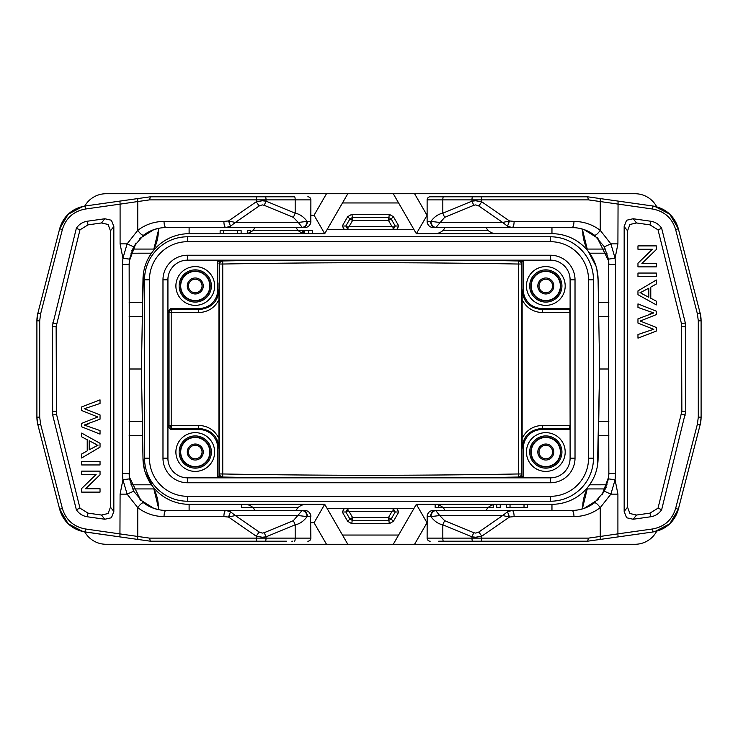 <?xml version="1.0" encoding="UTF-8"?>
<svg xmlns="http://www.w3.org/2000/svg" width="738" height="738" viewBox="0 0 738 738"><rect width="100%" height="100%" fill="white"/><g stroke="black" fill="none" stroke-linecap="round" stroke-linejoin="round"><path stroke-width="1.11" d="M593.472 279.822A43.053 43.053 0 0 0 550.428 236.778L187.572 236.778A43.053 43.053 0 0 0 144.528 279.822L144.528 458.178A43.053 43.053 0 0 0 187.572 501.222L550.428 501.222A43.053 43.053 0 0 0 593.472 458.178L593.472 279.822L588.555 279.822A38.127 38.127 0 0 0 550.428 241.695L550.428 236.778M598.518 433.704L598.084 458.178A46.125 46.125 0 0 1 551.959 504.303L416.352 504.303L427.007 522.753L414.581 544.275L393.271 544.275L413.87 508.602L327.026 508.298L414.046 508.298L416.352 504.303M597.494 465.567L599.643 369L598.084 279.822A46.125 46.125 0 0 0 551.959 233.697L416.352 233.697L414.046 229.702L327.026 229.702L324.72 233.697L189.113 233.697A46.125 46.125 0 0 0 142.988 279.822L141.428 369L142.988 458.178A46.125 46.125 0 0 0 189.113 504.303L324.72 504.303L327.026 508.298M550.428 496.305L550.428 501.222L187.572 501.222L187.572 496.305L550.428 496.305A38.127 38.127 0 0 0 588.555 458.178L588.555 279.822M587.061 488.104L586.553 488.685M587.171 487.975L588.214 486.693M589.136 485.475L588.343 486.526M588.186 486.729L587.153 487.993M595.76 472.634L595.151 474.377M593.066 479.11L590.151 484.045M608.85 369L599.643 369L598.73 421.343L608.85 421.343M598.73 316.657L608.85 316.657M414.581 544.275L634.984 544.275A24.603 24.603 0 0 0 656.728 531.194M327.202 508.602L347.801 544.275L106.087 544.275A24.603 24.603 0 0 1 84.759 531.941M347.801 544.275L393.271 544.275M84.759 206.059A24.603 24.603 0 0 1 106.087 193.725L634.984 193.725A24.603 24.603 0 0 1 656.728 206.806M586.313 247.212A39.972 39.972 0 0 0 587.227 249.075L582.716 230.625A39.972 39.972 0 0 0 582.78 232.959M582.826 233.678A39.972 39.972 0 0 0 583.112 236.28M583.223 237.018A39.972 39.972 0 0 0 583.481 238.402M583.5 238.503A39.972 39.972 0 0 0 583.933 240.44M583.989 240.662A39.972 39.972 0 0 0 584.404 242.129M584.422 242.184A39.972 39.972 0 0 0 584.883 243.614M584.911 243.706A39.972 39.972 0 0 0 585.363 244.933M585.382 244.988A39.972 39.972 0 0 0 585.834 246.114M585.861 246.169A39.972 39.972 0 0 0 586.295 247.165M582.716 230.625L582.716 229.158L582.716 230.625M607.088 253.189L589.616 253.189L588.269 251.372L596.036 266.215A46.125 46.125 0 0 0 551.959 233.697A46.125 46.125 0 0 1 596.036 266.215M596.774 268.909A46.125 46.125 0 0 1 598.084 279.822A46.125 46.125 0 0 0 596.774 268.909L598.084 279.813M586.47 249.223L587.07 249.905M587.153 250.007L588.029 251.077M605.492 249.075L586.341 249.075M427.118 215.247L416.352 233.697L551.959 233.697L551.959 227.553M327.026 229.702L414.046 229.702M413.87 229.398L393.271 193.725M347.801 193.725L327.202 229.398M342.478 202.95L398.603 202.95M347.976 229.287L347.976 227.239L349.046 226.631L392.035 226.631L393.096 227.239L395.227 226.012L393.289 229.361M389.304 214.324L351.768 214.324L352.589 217.406L388.483 217.406L391.149 218.937L388.483 220.477L389.304 214.324L393.4 216.686L391.149 218.937L395.227 226.012L398.778 226.012L396.823 229.398M393.096 227.239L393.096 229.287M349.046 226.631L352.589 220.477L349.932 218.937L345.845 226.012L347.976 227.239M344.249 229.398L342.294 226.012L345.845 226.012L347.736 229.287M342.294 226.012L347.681 216.686L349.932 218.937L352.589 217.406L352.589 220.477L388.483 220.477L392.035 226.631M154.021 249.896L154.519 249.315M153.901 250.025L153.098 251.012M151.936 252.525L152.729 251.474M152.886 251.271L153.919 250.007M142.563 304.324L143.587 272.433M145.312 265.366L145.93 263.623M148.006 258.89L150.93 253.955M129.15 369L141.428 369L142.342 316.657L129.15 316.657M158.292 233.06A39.972 39.972 0 0 0 158.366 230.625L158.366 228.365L158.366 230.625L153.855 249.075A39.972 39.972 0 0 0 154.685 247.378M154.703 247.341A39.972 39.972 0 0 0 155.146 246.344M155.164 246.289A39.972 39.972 0 0 0 155.626 245.173M155.644 245.117A39.972 39.972 0 0 0 156.096 243.881M156.133 243.789A39.972 39.972 0 0 0 156.604 242.35M156.622 242.295A39.972 39.972 0 0 0 157.037 240.819M157.102 240.597A39.972 39.972 0 0 0 157.554 238.642M157.572 238.549A39.972 39.972 0 0 0 157.831 237.11M157.941 236.381A39.972 39.972 0 0 0 158.236 233.743M154.712 490.687A39.972 39.972 0 0 0 153.855 488.925L158.366 507.375A39.972 39.972 0 0 0 158.292 505.013M158.246 504.275A39.972 39.972 0 0 0 157.95 501.655M157.831 500.89A39.972 39.972 0 0 0 157.111 497.458M157.056 497.237A39.972 39.972 0 0 0 155.672 492.956M155.653 492.901A39.972 39.972 0 0 0 155.192 491.776M155.174 491.729A39.972 39.972 0 0 0 154.731 490.724M158.366 507.375L158.366 509.644L158.366 507.375M130.912 484.811L151.456 484.811L152.812 486.628L145.045 471.785A46.125 46.125 0 0 0 189.113 504.303A46.125 46.125 0 0 1 145.045 471.785M144.297 469.091A46.125 46.125 0 0 1 143.31 463.612A46.125 46.125 0 0 0 144.297 469.091L142.988 458.178M154.602 488.777L154.011 488.095M153.919 487.993L153.043 486.923M132.508 488.925L154.731 488.925M142.342 421.343L129.15 421.343M310.882 522.753L314.065 522.753L324.72 504.303L284.6 504.303M267.543 504.303L258.521 504.303M252.728 507.375L241.464 507.375L241.464 504.303L189.113 504.303L189.113 510.447M393.096 508.713L393.096 510.761L395.227 511.988L398.778 511.988L393.4 521.314L391.149 519.063L388.483 520.594L352.589 520.594L349.932 519.063L347.681 521.314L351.768 523.676L352.589 517.523L388.483 517.523L391.149 519.063L395.227 511.988L393.289 508.639M342.478 535.05L398.603 535.05M582.789 504.94A39.972 39.972 0 0 0 582.716 507.375L587.227 488.925A39.972 39.972 0 0 0 586.396 490.613M586.378 490.659A39.972 39.972 0 0 0 585.935 491.656M585.907 491.711A39.972 39.972 0 0 0 585.455 492.827M585.428 492.883A39.972 39.972 0 0 0 584.976 494.109M584.948 494.202A39.972 39.972 0 0 0 584.468 495.65M584.459 495.696A39.972 39.972 0 0 0 584.035 497.181M583.979 497.403A39.972 39.972 0 0 0 583.527 499.358M583.5 499.46A39.972 39.972 0 0 0 583.241 500.881M583.131 501.619A39.972 39.972 0 0 0 582.835 504.257M586.341 488.925L605.492 488.925M351.768 523.676L389.304 523.676L388.483 517.523L392.035 511.369L349.046 511.369L347.976 510.761L345.845 511.988L342.294 511.988L344.249 508.602M393.096 510.761L392.035 511.369M347.736 508.713L345.845 511.988L349.932 519.063L352.589 517.523L349.046 511.369M347.976 510.761L347.976 508.713M296.501 510.447A4.917 4.917 0 0 1 297.949 507.698A12.297 12.297 0 0 1 306.445 504.303M254.545 510.447A4.917 4.917 0 0 0 253.088 507.698A12.297 12.297 0 0 0 244.592 504.303M250.422 510.447L306.796 510.807M286.399 541.203L265.403 541.203A3.072 0.618 -90 0 0 266.021 538.122L266.021 536.849A9.225 1.734 -112.4 0 0 264.158 532.725L293.318 520.677A9.225 1.734 67.6 0 1 295.182 524.801C299.61 523.989 303.595 521.259 307.128 516.609L307.405 516.6A6.153 5.065 -90 0 0 302.34 510.447L292.433 510.447M264.158 532.725L262.294 533.104L259.287 532.089L235.321 515.548L298.3 515.548L307.128 516.609C306.694 513.058 305.034 511.019 302.146 510.484L225.902 510.447L230.505 511.785L235.321 515.548L228.503 517.043L223.891 516.6A6.153 2.011 90 0 1 225.902 510.447L162.923 510.318M259.287 532.089A9.225 2.518 124.6 0 0 256.271 536.222L262.294 537.227L266.021 536.849L295.182 524.801L295.182 538.122L310.882 538.122A3.072 3.072 0 0 1 307.811 541.203A3.072 3.072 0 0 0 310.882 538.122L310.523 514.524M257.276 541.203L150.34 541.194L149.574 538.122L256.271 538.122A3.072 1.006 90 0 0 257.276 541.203L265.403 541.203L257.276 541.203M292.608 541.203L291.814 541.203M209.749 541.203L213.937 541.203M310.818 515.733L310.882 516.6A6.153 6.153 0 0 0 304.729 510.447L306.528 510.714M308.18 511.508L308.862 512.043M309.554 512.781L310.514 514.497M292.433 227.553L304.729 227.553A6.153 6.153 0 0 0 310.882 221.4L310.55 223.383M306.787 227.193L306.252 227.553M283.235 196.797L294.563 196.797A3.072 0.618 90 0 1 295.182 199.878L310.882 199.878A3.072 3.072 0 0 0 307.811 196.797A3.072 3.072 0 0 1 310.882 199.878L310.818 222.267M296.501 227.553A4.917 4.917 0 0 0 297.949 230.302A12.297 12.297 0 0 0 306.445 233.697M254.545 227.553A4.917 4.917 0 0 1 253.088 230.302A12.297 12.297 0 0 1 244.592 233.697M301.528 227.553L250.422 227.553M162.388 221.4L223.891 221.4A6.153 2.011 90 0 0 225.902 227.553L166.05 227.553A6.153 2.011 -90 0 1 164.039 221.4C154.168 221.538 145.404 224.527 137.748 230.367C140.321 233.817 142.24 235.44 143.504 235.237L133.652 246.796L129.537 259.13L129.15 264.453L129.307 261.104L136.013 243.023L131.724 250.892M225.902 227.553L302.34 227.553L298.3 222.452L235.321 222.452L230.505 226.215L225.902 227.553M306.528 227.286L302.34 227.553A6.153 5.065 -90 0 0 307.405 221.4L307.128 221.391C303.595 216.741 299.61 214.011 295.182 213.199A9.225 1.734 112.4 0 1 293.318 217.332L264.158 205.284A9.225 1.734 -67.6 0 0 266.021 201.151L266.021 199.878A3.072 0.618 -90 0 0 265.403 196.797L294.563 196.797M254.61 196.797L264.139 196.797M85.082 206.013L85.138 206.003C72.167 208.365 63.671 215.948 59.658 228.771L62.37 229.536C65.867 218.116 73.514 211.289 85.294 209.048L85.138 206.003L150.368 196.797L265.403 196.797M290.8 196.797L286.399 196.797M213.937 196.797L209.749 196.797M144.528 197.627L147.803 197.166M145.552 197.48L143.596 197.756M150.34 196.806L149.574 199.878L137.748 201.548A3.072 0.996 -98 0 1 138.32 198.504L134.722 199.011M162.895 227.691L166.032 227.553C157.563 227.673 150.045 230.238 143.504 235.237M129.15 264.139L129.159 263.475M139.667 238.66L140.257 238.07M145.008 234.14L149.27 231.584M151.954 230.348L158.015 228.439M122.462 264.453L129.15 264.453L129.537 478.87L122.914 479.755L120.091 494.146L127.121 494.146L122.914 479.755L122.462 473.547L122.462 264.453L122.914 258.245L127.13 243.854L137.748 230.367L137.748 201.548L120.091 204.14L120.091 243.854L127.13 243.854L133.652 246.796M120.091 243.854L122.914 258.245L129.537 259.13L129.15 264.453M85.294 528.952C73.514 526.711 65.867 519.884 62.37 508.464L59.658 509.229C63.68 522.052 72.176 529.644 85.138 531.997L85.294 528.952L137.748 536.452L137.748 507.633L127.13 494.146L133.652 491.204L143.504 502.762C150.045 507.762 157.563 510.327 166.05 510.447A6.153 2.011 -90 0 0 164.039 516.6C154.168 516.462 145.404 513.473 137.748 507.633C140.321 504.183 142.24 502.56 143.504 502.762M52.214 326.657L76.328 228.337C78.92 224.361 82.573 221.99 87.268 221.234L104.861 218.752L111.438 220.247L113.837 226.575L113.837 511.425L111.438 517.753L104.861 519.248L87.268 516.766C82.573 516.01 78.92 513.639 76.328 509.663L52.675 415.051L52.214 326.657L56.134 326.657L56.485 414.166L79.981 508.168L88.043 513.141L101.475 515.032L108.062 513.537L110.451 507.209L110.451 230.791L108.062 224.463L101.475 222.968L88.043 224.859L79.981 229.832L56.134 326.657M293.318 520.677L302.146 510.484M230.505 511.785L228.503 517.043L256.271 536.222L256.271 538.122L295.182 538.122A3.072 0.618 90 0 1 294.563 541.203M129.537 478.87L133.652 491.204M122.462 473.547L129.15 473.547L129.196 475.318M129.15 473.547L129.307 476.859L140.884 500.539M145.008 503.86L149.27 506.416M151.954 507.652L158.015 509.561M150.34 541.194L85.082 531.987M134.722 538.989L136.687 539.266M143.596 540.244L145.552 540.52M147.803 540.843L144.528 540.373M37.878 424.848L40.581 424.073L39.704 417.164L36.9 417.164L37.684 424.073L59.658 509.229L37.878 424.848A30.747 30.747 0 0 1 36.9 417.164L36.9 320.836A30.747 30.747 0 0 1 37.878 313.152L59.658 228.771L68.117 214.297L82.988 206.391M39.704 320.836L36.9 320.836L37.878 313.152L37.684 313.936L37.878 313.152L40.581 313.927L39.704 320.836L39.704 417.164M74.722 528.537C67.084 524.238 62.057 517.799 59.658 509.229L68.117 523.703L82.988 531.609L85.138 531.997L76.909 529.616M76.328 228.337L79.981 229.832M100.036 399.867L100.036 403.474L87.988 407.524L100.036 403.474L100.036 399.867L81.66 406.924L81.66 410.522L97.813 416.961L81.66 423.4L81.66 426.804L100.036 434.11L100.036 430.568L84.224 425.06L100.036 419.175L100.036 414.922L84.224 408.649L87.49 407.699M86.54 407.994L85.617 408.271M84.759 408.511L84.224 408.649M85.036 408.935L85.774 409.193M86.447 409.424L87.066 409.645M88.495 423.843L86.328 424.534M87.268 221.234L88.043 224.859M88.043 513.141L87.268 516.766M76.328 509.663L79.981 508.168M96.097 474.506L81.66 474.506L81.66 471.13L100.036 471.13L100.036 474.746L85.608 488.731L100.036 488.731L100.036 492.117L81.66 492.117L81.66 488.491L96.097 474.506M100.036 464.949L81.66 464.949L81.66 461.425L100.036 461.425L100.036 464.949M81.66 436.822L87.222 439.756L87.222 450.89L81.66 453.999L81.66 458.012L100.036 447.117L100.036 443.317L81.66 433.086L81.66 436.822M98.099 445.134L89.206 449.802L89.206 440.771L96.946 444.756M96.327 445.955L96.872 445.687M95.755 444.267L94.593 443.695M230.505 226.215L228.503 220.957L235.321 222.452L259.287 205.911L262.294 204.896L264.158 205.284M257.276 196.797A3.072 1.006 90 0 0 256.271 199.878L256.271 201.778A9.225 2.518 55.4 0 0 259.287 205.911M223.891 221.4L228.503 220.957L256.271 201.778L262.294 200.773L266.021 201.151L295.182 213.199L295.182 199.878L149.574 199.878M310.514 223.503L309.554 225.219M308.862 225.957L308.18 226.492M293.318 217.332L298.3 222.452L307.128 221.391C306.694 224.942 305.034 226.981 302.146 227.516M324.72 233.697L314.065 215.247L326.491 193.725M132.508 249.075L154.731 249.075L132.508 249.075M219.057 282.903L219.057 367.921M219.057 440.752L219.057 455.097L219.057 440.752M167.96 459.774A21.181 21.181 0 0 1 167.932 458.667L167.932 426.499L171.004 429.581L199.26 429.581A18.45 18.45 0 0 1 217.71 448.031L217.71 477.403L219.057 476.075L219.057 370.089M219.62 477.855L219.057 476.075L219.057 455.097M279.554 260.145A8369.105 8369.105 179.3 0 0 222.691 260.957A3.072 3.072 -45.5 0 0 219.675 264.029L222.747 264.029L222.691 260.957L222.083 260.348L219.057 263.429L219.675 264.029L219.675 473.971A3.072 3.072 -134.5 0 0 222.701 477.043A8369.105 8369.105 0 0 0 279.619 477.855M461.453 477.855A8369.105 8369.105 0 0 0 518.38 477.043A3.072 3.072 134.5 0 0 521.397 473.971L518.325 473.971L518.325 264.029L521.397 264.029A3.072 3.072 45.5 0 0 518.38 260.957L518.325 264.029A8366.033 8366.033 179.3 0 0 370.541 262.728A8366.033 8366.033 179.3 0 0 222.747 264.029L222.747 473.971L219.675 473.944M167.96 278.226A21.181 21.181 0 0 0 167.932 279.333L167.932 311.501L171.004 308.419L172.092 309.508L171.198 312.589L169.02 312.589L169.02 425.411L171.198 425.411L171.198 312.589L198.356 312.663C207.922 312.165 214.786 307.829 218.955 299.656L218.937 289.969L217.71 289.969L217.747 260.145M171.004 308.419L199.26 308.419A18.45 18.45 0 0 0 217.71 289.969M195.266 266.603A19.372 19.372 0 0 1 214.638 285.975A19.372 19.372 0 0 1 195.266 305.347A19.372 19.372 0 0 1 175.893 285.975A19.372 19.372 0 0 1 195.266 266.603M217.71 448.031L218.937 448.031L218.955 299.656M218.937 448.031C218.07 436.407 211.511 429.867 199.26 428.418L199.26 429.581M195.266 432.652A19.372 19.372 0 0 1 214.638 452.025A19.372 19.372 0 0 1 195.266 471.397A19.372 19.372 0 0 1 175.893 452.025A19.372 19.372 0 0 1 195.266 432.652M218.955 438.409C214.749 430.153 207.885 425.798 198.356 425.337A3.072 0.904 -90.2 0 0 199.26 428.418L172.092 428.492A3.072 0.904 89.8 0 1 171.198 425.411L198.356 425.337M167.932 311.501L169.02 312.589L169.924 310.412A3.072 3.072 -45 0 1 172.092 309.508L199.26 309.582A3.072 0.904 -89.8 0 0 198.356 312.663M199.26 308.419L199.26 309.582C211.502 308.152 218.061 301.611 218.937 289.969M167.932 426.499L169.02 425.411L172.092 428.492L171.004 429.581M521.452 477.855L522.015 476.075L522.015 261.925L521.452 260.145M521.397 473.944L522.015 474.571L522.015 455.097M521.397 473.971L521.397 264.029L522.015 263.429L522.015 282.903M523.362 289.969L522.144 289.969C523.011 301.593 529.57 308.133 541.812 309.582L568.98 309.508L570.068 308.419L541.812 308.419A18.45 18.45 0 0 1 523.362 289.969L523.334 260.145M523.334 477.855L523.362 448.031A18.45 18.45 0 0 1 541.812 429.581L570.068 429.581L568.98 428.492A3.072 3.072 135 0 0 570.105 428.271M522.144 289.969L522.144 448.031C523.011 436.407 529.57 429.867 541.812 428.418A3.072 0.904 90.2 0 0 542.716 425.337L569.884 425.411A3.072 0.904 -89.8 0 1 568.98 428.492L541.812 428.418L541.812 429.581M545.816 266.603A19.372 19.372 0 0 1 565.188 285.975A19.372 19.372 0 0 1 545.816 305.347A19.372 19.372 0 0 1 526.443 285.975A19.372 19.372 0 0 1 545.816 266.603M570.105 312.589L569.884 312.589A3.072 0.904 -90.2 0 0 568.98 309.508L570.105 309.729M570.105 425.411L569.884 312.589L542.716 312.663A3.072 0.904 89.8 0 0 541.812 309.582L541.812 308.419M545.816 432.652A19.372 19.372 0 0 1 565.188 452.025A19.372 19.372 0 0 1 545.816 471.397A19.372 19.372 0 0 1 526.443 452.025A19.372 19.372 0 0 1 545.816 432.652M522.126 438.409C526.203 430.226 533.076 425.863 542.716 425.337M542.716 312.663C533.177 312.156 526.314 307.82 522.126 299.656M545.816 466.591A14.566 14.566 0 0 0 560.382 452.025A14.566 14.566 0 0 0 545.806 437.459A14.566 14.566 0 0 0 531.249 452.025A14.566 14.566 0 0 0 545.816 466.591M545.816 460.023A7.998 7.998 0 0 1 537.817 452.025A7.998 7.998 0 0 1 545.816 444.027A7.998 7.998 0 0 1 553.804 452.025A7.998 7.998 0 0 1 545.816 460.023M545.816 445.235A6.79 6.79 0 0 0 539.017 452.025A6.79 6.79 0 0 0 545.816 458.815A6.79 6.79 0 0 0 552.605 452.025A6.79 6.79 0 0 0 545.816 445.235M545.816 271.409A14.566 14.566 0 0 0 531.249 285.975A14.566 14.566 0 0 0 545.816 300.541A14.566 14.566 0 0 0 560.382 285.975A14.566 14.566 0 0 0 545.816 271.409M545.816 293.973A7.998 7.998 0 0 1 537.817 285.975A7.998 7.998 0 0 1 545.816 277.977A7.998 7.998 0 0 1 553.804 285.975A7.998 7.998 0 0 1 545.816 293.973M545.816 279.185A6.79 6.79 0 0 0 539.017 285.975A6.79 6.79 0 0 0 545.816 292.765A6.79 6.79 0 0 0 552.605 285.975A6.79 6.79 0 0 0 545.816 279.185M195.266 437.459A14.566 14.566 0 0 0 180.699 452.025A14.566 14.566 0 0 0 195.266 466.591A14.566 14.566 0 0 0 209.832 452.025A14.566 14.566 0 0 0 195.266 437.459M195.266 460.023A7.998 7.998 0 0 1 187.267 452.025A7.998 7.998 0 0 1 195.266 444.027A7.998 7.998 0 0 1 203.254 452.025A7.998 7.998 0 0 1 195.266 460.023M195.266 445.235A6.79 6.79 0 0 0 188.467 452.025A6.79 6.79 0 0 0 195.266 458.815A6.79 6.79 0 0 0 202.055 452.025A6.79 6.79 0 0 0 195.266 445.235M195.266 300.541A14.566 14.566 0 0 0 209.832 285.975A14.566 14.566 0 0 0 195.266 271.409A14.566 14.566 0 0 0 180.699 285.975A14.566 14.566 0 0 0 195.266 300.541M195.266 293.973A7.998 7.998 0 0 1 187.267 285.975A7.998 7.998 0 0 1 195.266 277.977A7.998 7.998 0 0 1 203.254 285.975A7.998 7.998 0 0 1 195.266 293.973M195.266 279.185A6.79 6.79 0 0 0 188.467 285.975A6.79 6.79 0 0 0 195.266 292.765A6.79 6.79 0 0 0 202.055 285.975A6.79 6.79 0 0 0 195.266 279.185M187.572 482.772L187.572 477.855A19.677 19.677 0 0 1 167.895 458.178L167.895 279.822A19.677 19.677 0 0 1 187.572 260.145L550.428 260.145A19.677 19.677 0 0 1 570.105 279.822L570.105 458.178A19.677 19.677 0 0 1 550.428 477.855L187.572 477.855A19.677 19.677 0 0 1 167.895 458.178L162.978 458.178L162.978 279.822A24.603 24.603 0 0 1 187.572 255.228L550.428 255.228A24.603 24.603 0 0 1 575.022 279.822L575.022 458.178A24.603 24.603 0 0 1 550.428 482.772L187.572 482.772A24.603 24.603 0 0 1 162.978 458.178M247.295 233.402L247.295 230.625L250.828 230.625L250.828 232.009M237.507 233.697L237.507 230.625L241.123 230.625L241.123 233.697M223.513 233.697L223.513 230.625L237.507 230.625M220.136 233.697L220.136 230.625L223.513 230.625M312.386 233.697L312.386 230.625L308.77 230.625L308.77 233.697M303.595 233.365L303.595 230.625L308.77 230.625M298.309 230.625L303.595 230.625M302.396 230.625L302.396 233.014M444.58 227.553A4.917 4.917 0 0 1 443.123 230.302A12.297 12.297 0 0 1 434.627 233.697M486.536 227.553A4.917 4.917 0 0 0 487.984 230.302A12.297 12.297 0 0 0 496.48 233.697M487.578 227.553L431.204 227.193M442.496 196.797L472.597 196.797A3.072 0.618 90 0 0 471.979 199.878L471.979 201.151A9.225 1.734 67.6 0 0 473.842 205.284L444.682 217.332A9.225 1.734 -112.4 0 1 442.818 213.199C438.409 213.992 434.433 216.723 430.872 221.391L430.595 221.4A6.153 5.065 90 0 0 435.66 227.553L445.567 227.553M473.842 205.284L475.706 204.896L478.713 205.911L502.679 222.452L439.7 222.452L430.872 221.391C431.306 224.942 432.966 226.981 435.854 227.516L512.098 227.553L507.495 226.215L502.679 222.452L509.497 220.957L514.109 221.4A6.153 2.011 -90 0 1 512.098 227.553L575.077 227.691M473.27 196.797L489.359 196.797M480.724 196.797L587.66 196.806L588.426 199.878L481.73 199.878A3.072 1.006 -90 0 0 480.724 196.797L472.597 196.797L480.724 196.797M445.392 196.797L446.186 196.797M447.2 196.797L451.601 196.797M528.251 196.797L524.063 196.797M430.189 196.797A3.072 3.072 0 0 0 427.118 199.878A3.072 3.072 0 0 1 430.189 196.797L443.437 196.797A3.072 0.618 -90 0 0 442.818 199.878L481.73 199.878L481.73 201.778L509.497 220.957L507.495 226.215M478.713 205.911A9.225 2.518 -55.4 0 0 481.73 201.778L475.706 200.773L471.979 201.151L442.818 213.199L442.818 199.878L427.118 199.878L427.118 221.4A6.153 6.153 0 0 0 433.271 227.553L431.49 227.286M429.839 226.501L429.239 226.049M428.455 225.238L427.496 223.513M427.173 222.221L427.477 223.476M445.567 510.447L433.271 510.447A6.153 6.153 0 0 0 427.118 516.6L427.45 514.617M431.213 510.807L487.578 510.447M486.536 510.447A4.917 4.917 0 0 1 487.984 507.698A12.297 12.297 0 0 1 496.48 504.303M444.58 510.447A4.917 4.917 0 0 0 443.123 507.698A12.297 12.297 0 0 0 434.627 504.303M575.612 516.6L514.109 516.6A6.153 2.011 -90 0 0 512.098 510.447L571.95 510.447A6.153 2.011 90 0 1 573.961 516.6C583.832 516.462 592.596 513.473 600.252 507.633C597.679 504.183 595.76 502.56 594.496 502.762L604.348 491.204L608.463 478.87L608.85 473.547L608.693 476.896L601.987 494.977L606.276 487.108M512.098 510.447L435.66 510.447L439.7 515.548L502.679 515.548L507.495 511.785L512.098 510.447M431.49 510.714L435.66 510.447A6.153 5.065 90 0 0 430.595 516.6L430.872 516.609C434.433 521.277 438.409 524.008 442.818 524.801A9.225 1.734 -67.6 0 1 444.682 520.677L473.842 532.725A9.225 1.734 112.4 0 0 471.979 536.849L471.979 538.122A3.072 0.618 90 0 0 472.597 541.203L438.695 541.203M652.909 531.987L652.872 531.997C665.833 529.635 674.329 522.052 678.342 509.229L675.63 508.464C672.134 519.884 664.486 526.711 652.706 528.952L652.862 531.997L587.632 541.203L472.597 541.203M447.2 541.203L451.601 541.203M524.063 541.203L528.251 541.203M480.724 541.203A3.072 1.006 -90 0 0 481.73 538.122L427.118 538.122A3.072 3.072 0 0 0 430.189 541.203A3.072 3.072 0 0 1 427.118 538.122L427.173 515.779M593.472 540.373L590.197 540.843M592.448 540.52L594.404 540.244M587.66 541.194L588.426 538.122L600.252 536.452A3.072 0.996 82 0 1 599.68 539.496L603.278 538.989M575.105 510.309L571.968 510.447C580.437 510.327 587.955 507.762 594.496 502.762M608.85 473.861L608.841 474.525M598.333 499.34L597.743 499.94M592.992 503.86L588.73 506.416M586.046 507.652L579.985 509.561M615.538 473.547L608.85 473.547L608.463 259.13L615.086 258.245L617.909 243.854L610.88 243.854L615.086 258.245L615.538 264.453L615.538 473.547L615.086 479.755L610.87 494.146L600.252 507.633L600.252 536.452L617.909 533.86L617.909 494.146L610.87 494.146L604.348 491.204M617.909 494.146L615.086 479.755L608.463 478.87L608.85 473.547M652.706 209.048C664.486 211.289 672.134 218.116 675.63 229.536L678.342 228.771C674.32 215.948 665.824 208.356 652.862 206.003L652.706 209.048L600.252 201.548L600.252 230.367L610.87 243.854L604.348 246.796L594.496 235.237C587.955 230.238 580.437 227.673 571.95 227.553A6.153 2.011 90 0 0 573.961 221.4C583.832 221.538 592.596 224.527 600.252 230.367C597.679 233.817 595.76 235.44 594.496 235.237M685.786 411.343L661.672 509.663C659.08 513.639 655.427 516.01 650.731 516.766L633.139 519.248L626.562 517.753L624.163 511.425L624.163 226.575L626.562 220.247L633.139 218.752L650.731 221.234C655.427 221.99 659.08 224.361 661.672 228.337L685.325 322.949L685.786 411.343L681.866 411.343L681.515 323.834L658.019 229.832L649.957 224.859L636.525 222.968L629.938 224.463L627.549 230.791L627.549 507.209L629.938 513.537L636.525 515.032L649.957 513.141L658.019 508.168L681.866 411.343M444.682 217.332L435.854 227.516M608.463 259.13L604.348 246.796M615.538 264.453L608.85 264.453L608.804 262.682M608.85 264.453L608.693 261.141L597.116 237.461M592.992 234.14L588.73 231.584M586.046 230.348L579.985 228.439M587.66 196.806L652.909 206.013M603.278 199.011L601.313 198.734M594.404 197.756L592.448 197.48M590.197 197.166L593.472 197.627M654.634 206.308L652.862 206.003L654.634 206.308L669.744 214.158L678.342 228.771L700.122 313.152A30.747 30.747 0 0 1 701.1 320.836L701.1 417.164A30.747 30.747 0 0 1 700.122 424.848L678.342 509.229L669.744 523.842L654.634 531.692M698.296 320.836L701.1 320.836L700.122 313.152L700.316 313.936L700.122 313.152L697.419 313.927L698.296 320.836L698.296 417.164L701.1 417.164L701.1 417.634L700.122 424.848L678.342 509.229C675.943 517.79 670.934 524.211 663.314 528.519M700.316 424.073L700.122 424.848L700.316 424.073M661.672 509.663L658.019 508.168M637.964 338.142L637.964 334.526L650.012 330.476L637.964 334.526L637.964 338.142L656.34 331.076L656.34 327.478L640.187 321.039L656.34 314.6L656.34 311.196L637.964 303.89L637.964 307.432L653.776 312.94L637.964 318.825L637.964 323.078L653.776 329.351L650.529 330.301M651.488 329.997L653.776 329.351M652.964 329.065L652.226 328.816M651.553 328.576L650.934 328.355M649.505 314.157L651.636 313.475M650.731 516.766L649.957 513.141M649.957 224.859L650.731 221.234M661.672 228.337L658.019 229.832M641.903 263.494L656.34 263.494L656.34 266.87L637.964 266.87L637.964 263.254L652.392 249.269L637.964 249.269L637.964 245.892L656.34 245.892L656.34 249.509L641.903 263.494M637.964 273.051L656.34 273.051L656.34 276.575L637.964 276.575L637.964 273.051M656.34 301.178L650.778 298.244L650.778 287.11L656.34 284.001L656.34 279.988L637.964 290.883L637.964 294.683L656.34 304.914L656.34 301.178M639.901 292.866L648.794 288.198L648.794 297.229L641.054 293.244M641.673 292.045L641.128 292.313M642.235 293.733L643.407 294.305M507.495 511.785L509.497 517.043L502.679 515.548L478.713 532.089L475.706 533.104L473.842 532.725M588.426 538.122L481.73 538.122L481.73 536.222A9.225 2.518 -124.6 0 0 478.713 532.089M514.109 516.6L509.497 517.043L481.73 536.222L475.706 537.227L471.979 536.849L442.818 524.801L442.818 538.122A3.072 0.618 -90 0 0 443.437 541.203M427.496 514.487L428.455 512.762M429.239 511.951L429.839 511.499M444.682 520.677L439.7 515.548L430.872 516.609C431.306 513.058 432.966 511.019 435.854 510.484M496.711 504.303L496.711 507.375L500.244 507.375L500.244 504.303M506.416 504.303L506.416 507.375L510.032 507.375L510.032 504.303M524.017 504.303L524.017 507.375L510.032 507.375M527.402 504.303L527.402 507.375L524.017 507.375M493.298 504.718L493.298 507.375L488.344 507.375M435.152 504.312L435.152 507.375L438.759 507.375L438.759 505.013M442.763 507.375L438.759 507.375M550.428 241.695L187.572 241.695A38.127 38.127 0 0 0 149.445 279.822L149.445 458.178A38.127 38.127 0 0 0 187.572 496.305M187.572 241.695L187.572 236.778M144.528 279.822L149.445 279.822M149.445 458.178L144.528 458.178M593.472 458.178L588.555 458.178M598.481 435.669L608.85 435.669M589.625 484.811L607.097 484.801M414.581 193.725L427.007 215.247M608.85 302.322L598.481 302.322M393.4 216.686L398.778 226.012M347.681 216.686L351.768 214.324M142.591 302.331L129.15 302.331M189.113 233.697L189.113 227.553M314.065 215.247L310.882 215.247M326.491 544.275L314.065 522.753M129.15 435.678L142.591 435.678M396.823 508.602L398.778 511.988M347.681 521.314L342.294 511.988M393.4 521.314L389.304 523.676M551.959 504.303L551.959 510.447M253.088 507.698L297.949 507.698M307.405 516.6L310.882 516.6M223.891 516.6L162.388 516.6M297.949 230.302L253.088 230.302M120.091 494.146L119.934 536.904L82.988 531.609M40.581 424.073L62.37 508.464M62.37 229.536L40.581 313.927M140.81 198.153L119.934 201.096L120.091 204.14L85.294 209.048M124.491 537.55L138.32 539.496A3.072 0.996 -82 0 1 137.748 536.452L149.574 538.122M52.675 322.949L56.485 323.834M101.475 222.968L104.861 218.752M113.837 226.575L110.451 230.791M110.451 507.209L113.837 511.425M104.861 519.248L101.475 515.032M56.485 414.166L52.675 415.051M56.134 411.343L52.214 411.343M304.729 227.553A6.153 6.153 0 0 0 310.882 221.4L307.405 221.4M151.456 253.189L130.903 253.199M518.999 477.855L518.38 477.043L518.325 473.971A8366.033 8366.033 -179.3 0 1 222.747 473.971L222.691 477.043L222.083 477.652L219.057 474.571L219.675 473.962M522.015 263.429L518.999 260.348L518.38 260.957A8369.105 8369.105 179.3 0 0 461.518 260.145M219.62 260.145L219.057 261.925L217.71 260.597M522.015 474.571L518.999 477.652M523.362 260.597L522.015 261.925M522.015 476.075L523.362 477.403M522.144 448.031L523.362 448.031M545.816 435.909A16.116 16.116 0 0 0 529.7 452.025A16.116 16.116 0 0 0 545.816 468.141A16.116 16.116 0 0 0 561.932 452.025A16.116 16.116 0 0 0 545.816 435.909M530.88 452.025A14.935 14.935 0 0 1 545.816 437.09A14.935 14.935 0 0 1 560.742 452.025A14.935 14.935 0 0 1 545.816 466.96A14.935 14.935 0 0 1 530.88 452.025M545.816 269.859A16.116 16.116 0 0 0 529.7 285.975A16.116 16.116 0 0 0 545.816 302.091A16.116 16.116 0 0 0 561.932 285.975A16.116 16.116 0 0 0 545.816 269.859M530.88 285.975A14.935 14.935 0 0 1 545.816 271.04A14.935 14.935 0 0 1 560.742 285.975A14.935 14.935 0 0 1 545.816 300.91A14.935 14.935 0 0 1 530.88 285.975M195.266 435.909A16.116 16.116 0 0 0 179.149 452.025A16.116 16.116 0 0 0 195.266 468.141A16.116 16.116 0 0 0 211.382 452.025A16.116 16.116 0 0 0 195.266 435.909M180.33 452.025A14.935 14.935 0 0 1 195.266 437.09A14.935 14.935 0 0 1 210.192 452.025A14.935 14.935 0 0 1 195.266 466.96A14.935 14.935 0 0 1 180.33 452.025M195.266 269.859A16.116 16.116 0 0 0 179.149 285.975A16.116 16.116 0 0 0 195.266 302.091A16.116 16.116 0 0 0 211.382 285.975A16.116 16.116 0 0 0 195.266 269.859M180.33 285.975A14.935 14.935 0 0 1 195.266 271.04A14.935 14.935 0 0 1 210.192 285.975A14.935 14.935 0 0 1 195.266 300.91A14.935 14.935 0 0 1 180.33 285.975M162.978 279.822L167.895 279.822A19.677 19.677 0 0 1 187.572 260.145L187.572 255.228M575.022 458.178L570.105 458.178A19.677 19.677 0 0 1 550.428 477.855L550.428 482.772M550.428 255.228L550.428 260.145A19.677 19.677 0 0 1 570.105 279.822L575.022 279.822M304.72 233.577L304.72 230.625M487.984 230.302L443.123 230.302M430.595 221.4L427.118 221.4M514.109 221.4L575.612 221.4M443.123 507.698L487.984 507.698M617.909 243.854L618.066 201.096L599.68 198.504A3.072 0.996 98 0 1 600.252 201.548L588.426 199.878M697.419 313.927L675.63 229.536M675.63 508.464L697.419 424.073L698.296 417.164M613.509 537.55L618.066 536.904L617.909 533.86L652.706 528.952M697.419 424.073L700.122 424.848M685.325 415.051L681.515 414.166M636.525 515.032L633.139 519.248M624.163 511.425L627.549 507.209M627.549 230.791L624.163 226.575M633.139 218.752L636.525 222.968M681.515 323.834L685.325 322.949M681.866 326.657L685.786 326.657M433.271 510.447A6.153 6.153 0 0 0 427.118 516.6L430.595 516.6M139.943 499.626L153.753 508.307M139.971 238.337L153.744 229.693M124.491 200.45L85.138 206.003L76.964 208.356M74.686 209.481C67.066 213.789 62.057 220.21 59.658 228.771M138.32 539.496L140.81 539.856M597.19 539.856L618.066 536.904M598.057 238.374L584.247 229.693M598.029 499.663L584.256 508.307M613.509 200.45L652.862 206.003L661.091 208.384M678.342 228.771C675.943 220.201 670.916 213.762 663.278 209.463M628.121 535.484L652.862 531.997L661.036 529.644M599.68 198.504L597.19 198.144"/></g></svg>
